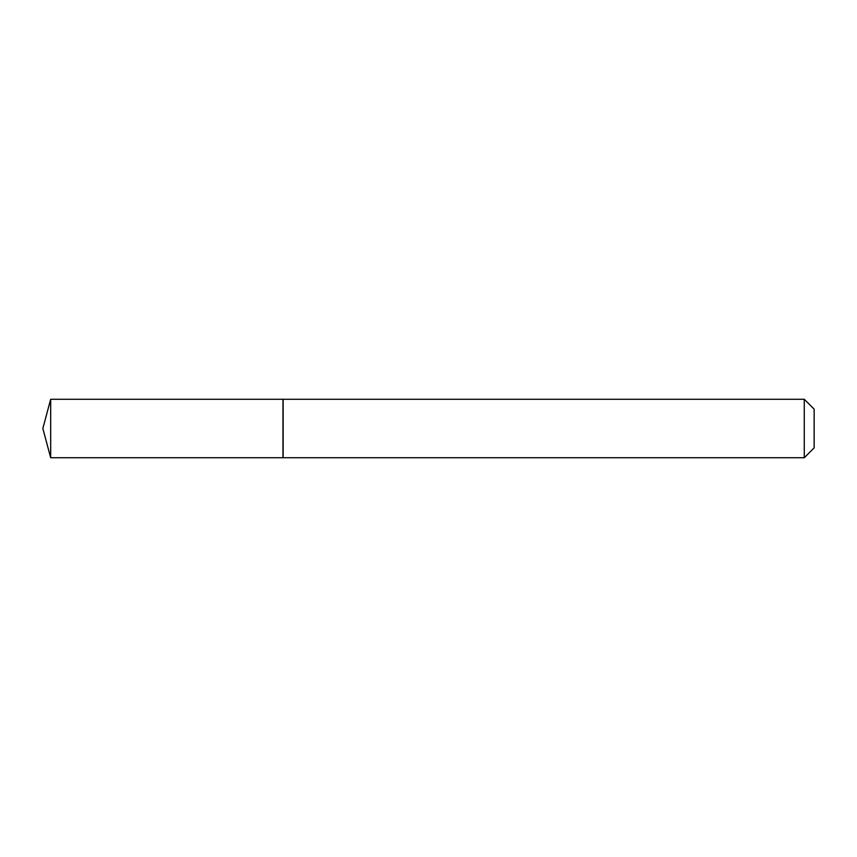 <?xml version="1.0" encoding="UTF-8"?>
<svg xmlns="http://www.w3.org/2000/svg" width="857" height="857" viewBox="0 0 857 857"><rect width="100%" height="100%" fill="white"/><g stroke="black" fill="none" stroke-linecap="round" stroke-linejoin="round"><path stroke-width="1.29" d="M50.681 399.266L50.681 457.734L282.971 457.734L282.971 399.266L50.681 399.266L42.85 428.5L50.681 457.734M804.273 399.266L814.15 409.143L814.15 447.857L804.273 457.734L804.273 399.266L283.131 399.266L283.131 457.734L804.273 457.734"/></g></svg>
